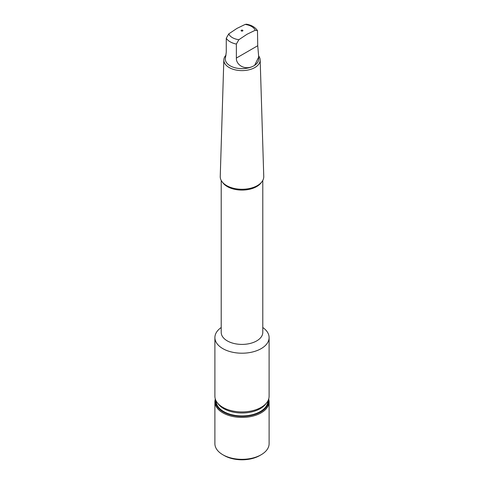 <?xml version="1.0" encoding="UTF-8"?>
<svg xmlns="http://www.w3.org/2000/svg" width="484" height="484" viewBox="0 0 484 484"><rect width="100%" height="100%" fill="white"/><g stroke="black" fill="none" stroke-linecap="round" stroke-linejoin="round"><path stroke-width="0.73" d="M258.692 55.975A18.174 10.491 180 0 1 260.168 59.937A18.174 10.491 180 0 1 254.85 67.542A18.174 10.491 180 0 1 234.897 69.781A18.174 10.491 180 0 1 223.832 59.937A18.174 10.491 180 0 1 226.028 55.115M260.168 59.937L263.756 176.485A21.756 12.56 180 0 1 261.862 181.839A21.756 12.56 180 0 1 257.385 185.59A21.756 12.56 180 0 1 222.138 181.839A21.756 12.56 180 0 1 220.244 176.485L223.832 59.937M253.834 65.836L252.926 66.302C244.517 70.47 236.023 64.735 236.361 58.068L236.361 44.074L238.86 39.712L247.046 34.243L255.237 30.256L257.476 30.643L257.736 45.726L258.716 57.009L254.657 65.304L253.834 65.836M257.476 30.643C255.177 27.225 251.517 25.077 246.483 24.2L245.14 24.424L236.954 28.411L228.763 33.88L226.264 38.248L226.264 52.242L225.284 58.994A16.716 9.65 0 0 0 235.042 67.772A16.716 9.65 0 0 0 252.926 66.302M225.284 57.009L225.871 55.829M258.716 57.009L258.716 58.994A16.716 9.65 180 0 1 254.657 65.304M241.359 30.244A0.901 0.52 0 0 0 241.359 30.976A0.901 0.52 0 0 0 242.641 30.976A0.901 0.52 0 0 0 242.641 30.244A0.901 0.52 0 0 0 241.359 30.244M261.862 181.839L260.973 182.982A20.788 12.003 0 0 1 256.695 186.57A20.788 12.003 180 0 1 223.027 182.982L222.138 181.839M262.788 180.423L262.788 332.405A20.788 12.003 180 0 1 256.695 340.893A20.788 12.003 0 0 1 234.044 343.495A20.788 12.003 0 0 1 221.212 332.405L221.212 180.423M262.788 327.523A27.104 15.645 0 0 1 269.104 337.566A27.104 15.645 0 0 1 261.166 348.631A27.104 15.645 180 0 1 231.63 352.019A27.104 15.645 180 0 1 214.896 337.566A27.104 15.645 180 0 1 221.212 327.523M266.738 402.682L265.595 404.164A25.846 14.919 0 0 1 260.277 408.623A25.846 14.919 180 0 1 218.405 404.164L217.262 402.682A27.104 15.645 180 0 0 261.166 407.359A27.104 15.645 0 0 0 266.738 402.682A27.104 15.645 0 0 0 269.104 396.293L269.104 337.566M217.262 402.682A27.104 15.645 180 0 1 214.896 396.293L214.896 337.566M267.846 401.006L267.846 401.024A25.846 14.919 180 0 1 260.277 411.575A25.846 14.919 180 0 1 232.108 414.806A25.846 14.919 180 0 1 216.154 401.024L216.154 401.006M215.519 399.627A26.59 15.349 180 0 0 230.717 414.921A26.59 15.349 180 0 0 260.803 411.878A26.59 15.349 0 0 0 268.481 399.627M269.11 401.762L269.11 443.671A27.11 15.651 0 0 1 261.172 454.742L259.763 455.553L261.172 454.742A27.11 15.651 180 0 1 222.828 454.742A27.11 15.651 180 0 1 214.89 443.671L214.89 401.762A27.11 15.651 180 0 0 231.624 416.222A27.11 15.651 180 0 0 261.172 412.828A27.11 15.651 0 0 0 269.11 401.762A27.11 15.651 0 0 0 268.693 399.016M214.89 401.762A27.11 15.651 180 0 1 215.307 399.016M259.763 455.553A25.126 14.502 180 0 1 224.237 455.553L222.828 454.742M257.736 45.726L236.361 58.068M226.264 38.248A16.716 9.65 0 0 0 236.361 44.074M228.763 33.88A13.606 7.853 0 0 0 238.86 39.712M245.14 24.424A13.606 7.853 180 0 1 255.237 30.256"/></g></svg>
